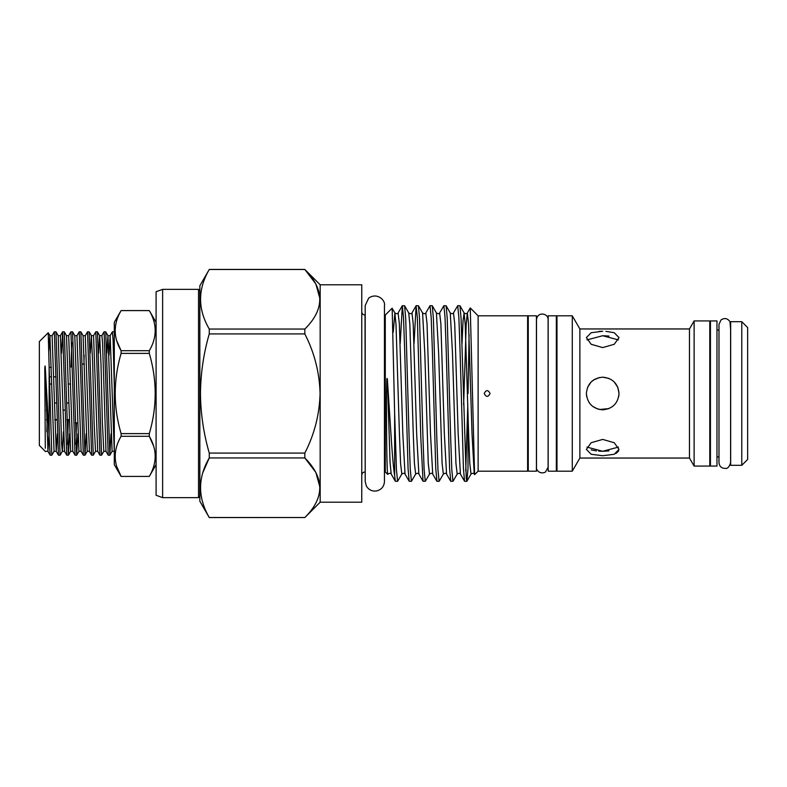 <?xml version="1.0" encoding="UTF-8"?>
<svg xmlns="http://www.w3.org/2000/svg" width="787" height="787" viewBox="0 0 787 787"><rect width="100%" height="100%" fill="white"/><g stroke="black" fill="none" stroke-linecap="round" stroke-linejoin="round"><path stroke-width="1.18" d="M608.971 378.429L602.694 377.18C612.611 378.134 618.051 383.574 619.025 393.5C618.051 403.426 612.611 408.866 602.694 409.82L608.971 408.571M602.694 409.82C592.778 408.856 587.338 403.416 586.374 393.5L586.689 396.678M589.581 403.219L591.145 405.03M592.906 406.554L598.061 409.151M153.662 446.18L149.304 436.293C157.154 449.623 157.154 462.992 149.304 476.41L121.1 476.42L114.302 464.655L114.302 322.345L121.1 310.58L149.304 310.58C157.154 323.919 157.154 337.289 149.304 350.707L121.1 350.707L121.1 353.383L149.304 353.383L149.304 350.707M116.742 466.524L121.1 476.41C113.239 463.081 113.239 449.711 121.1 436.293L149.304 436.293L149.304 433.617L121.1 433.617L121.1 436.293M121.1 433.617C113.239 406.938 113.239 380.2 121.1 353.383M116.742 340.82L121.1 350.707C113.239 337.377 113.239 324.008 121.1 310.59L149.304 310.59L156.092 322.345M149.304 353.383C157.154 380.2 157.154 406.938 149.304 433.617M121.1 476.42L149.304 476.42L156.092 464.655M162.624 497.64L156.092 495.269L156.092 291.731L162.624 289.36L162.624 497.64L198.531 497.64L198.531 289.36L162.624 289.36M202.83 472.653L209.263 457.945C197.685 477.729 197.685 497.591 209.263 517.521L304.835 517.521L209.263 517.561L199.839 501.23L199.839 285.77L209.263 269.479C197.685 289.262 197.685 309.124 209.263 329.055L304.835 329.055C324.746 309.35 324.746 289.488 304.835 269.479L209.263 269.479M209.263 333.914C203.626 353.265 200.695 373.127 200.459 393.5C200.665 413.637 203.597 433.499 209.263 453.086L304.835 453.086C314.436 434.335 319.522 414.474 320.083 393.5C319.512 372.536 314.436 352.674 304.835 333.914L209.263 333.914L209.263 329.055M484.192 393.5C486.15 397.287 488.107 397.287 490.065 393.5C488.107 389.713 486.15 389.713 484.192 393.5M478.122 471.197L527.615 471.197L527.615 315.803L478.122 315.803L470.252 307.933L474.591 474.659L478.122 471.197L478.122 315.803M468.058 393.5L469.091 334.672M463.632 404.764L466.199 324.628L467.321 312.941L470.252 307.933M411.424 481.319L409.191 481.25L408.069 468.59L404.656 349.595L403.505 317.446L402.344 305.681L404.587 305.75L405.708 318.41L409.112 437.405L410.273 469.554L411.424 481.319L415.664 474.059L414.415 463.336L413.264 433.814L409.86 324.628L408.738 312.941L404.587 305.75M402.344 305.681L400.209 343.525M466.789 481.319L464.556 481.25L463.435 468.59L460.021 349.595L458.87 317.446L457.719 305.681L459.952 305.75L461.074 318.41L466.248 478.427L466.878 481.25L467.999 468.511L467.999 411.709M457.719 305.681L453.479 312.941L454.719 323.664L458.182 433.814L460.405 474.059C459.913 473.036 458.851 473.036 457.188 474.059L453.027 481.25L450.794 481.319L449.593 468.59L446.18 349.595L445.029 317.446L443.878 305.681L439.638 312.941L440.877 323.664L444.34 433.814L446.554 474.059C446.072 473.036 444.999 473.036 443.347 474.059L439.185 481.25L436.952 481.319L435.752 468.59L432.338 349.595L431.187 317.446L430.027 305.681L425.797 312.941L427.036 323.664L430.499 433.814L432.712 474.059C432.23 473.036 431.158 473.036 429.505 474.059L425.344 481.25L423.032 481.25L420.799 437.405L417.346 317.446L416.107 305.75L414.051 343.525M443.878 305.681L446.111 305.75L447.232 318.41L450.646 437.405L451.797 469.554L452.948 481.319M430.027 305.681L432.27 305.75L433.391 318.41L436.805 437.405L437.956 469.554L439.107 481.319M416.185 305.681L418.428 305.75L419.55 318.41L422.963 437.405L424.114 469.554L425.265 481.319M467.803 404.764L465.717 470.951M387.725 474.404L387.46 472.485L387.725 474.404L385.276 471.954L385.276 315.046L392.123 308.209L394.897 312.941L396.018 324.628L399.422 433.814L400.573 463.336L401.813 474.059L397.583 481.319L395.34 481.25L394.641 475.623L394.641 413.362L392.172 308.229M387.46 472.485C386.84 465.058 386.368 430.459 386.525 393.5L386.85 379.078C387.165 377.799 387.371 378.439 387.46 380.997L388.306 393.5C390.627 428.03 392.398 461.821 394.641 475.623M528.264 315.803L528.264 471.197L536.429 471.197L536.429 315.803L528.264 315.803M605.901 331.347L614.244 332.734L619.025 337.603L614.234 344.283L602.694 347.588L591.165 344.283L586.374 337.603L591.155 332.734L602.694 331.258L598.937 331.386M694.114 466.071L694.114 320.929L709.776 320.929L709.776 466.071L694.114 466.071L689.471 458.044L689.471 328.956L579.871 328.956L572.277 315.803L556.989 315.803L556.989 471.197L572.277 471.197L572.277 315.803M594.372 379.462L590.988 382.128M689.471 458.044L579.871 458.044L579.871 328.956M586.374 393.5C587.338 383.584 592.778 378.144 602.694 377.18M586.964 447.105L602.694 451.266L598.7 451.138M596.369 450.931L591.165 449.879M618.434 339.895L602.694 335.734L586.964 339.895M599.497 377.494L593.536 379.993M591.145 381.97L587.614 387.273M602.694 455.742L591.165 454.266L586.374 449.397L591.155 442.727L602.694 439.412L614.244 442.727L619.025 449.397L614.234 454.266L602.694 455.742M599.537 409.515L608.931 408.581M618.71 396.678L619.025 393.5L617.815 387.352M548.175 315.803L548.175 471.197L556.34 471.197L556.34 315.803L548.175 315.803M716.967 320.929L716.967 466.071L710.435 466.071L710.435 320.929L716.967 320.929M747.65 327.549L747.65 459.451L741.777 465.324L741.777 321.676L747.65 327.549M741.777 321.676L730.67 321.676L730.67 465.324L741.777 465.324M320.171 284.786L320.171 502.214L361.764 502.214L361.764 284.786L320.171 284.786L304.835 269.479M304.913 269.557L315.853 283.959L320.083 299.267M304.835 329.055L304.835 333.914M106.176 393.5L108.213 455.161L109.846 455.201L105.743 331.839L104.1 331.799L106.176 393.5M110.997 433.785L109.846 455.201M49.148 436.716L50.161 455.161L51.804 455.201L49.148 367.273L49.148 436.716L45.302 367.952C45.164 363.574 44.682 367.568 44.78 369.998L45.302 448.295M49.148 367.273L48.233 332.753L49.915 335.675L54.067 451.325L51.804 455.201M56.428 393.5L58.454 455.161L60.097 455.201L55.995 331.839L54.352 331.799L56.428 393.5M63.442 431.797L62.36 451.325L60.097 455.201M64.721 393.5L66.747 455.161L68.39 455.201L64.288 331.839L62.645 331.799L64.721 393.5M67.593 444.35L68.272 419.943M69.531 433.785L68.39 455.201M73.004 393.5L75.04 455.161L76.683 455.201L72.581 331.839L70.938 331.799L73.004 393.5M75.877 444.35L76.496 422.885M77.824 433.785L76.683 455.201M81.297 393.5L83.333 455.161L84.976 455.201L80.864 331.839L79.231 331.799L81.297 393.5M86.117 433.785L85.016 455.161L87.229 451.325L83.088 335.675L85.262 335.675L87.524 331.799L91.626 455.161L93.269 455.201L89.157 331.839L87.524 331.799M89.157 331.839L91.381 335.675L92.718 364.568L94.096 422.432L95.522 451.325L93.269 455.201M97.883 393.5L99.919 455.161L101.562 455.201L97.45 331.839L95.817 331.799L97.883 393.5M97.45 331.839L99.674 335.675L101.011 364.568L102.389 422.432L103.815 451.325L101.562 455.201M57.353 433.785L56.241 451.325L52.09 335.675L54.352 331.799M61.494 353.215L62.645 331.799M68.43 455.161L70.653 451.325L72.827 451.325L68.676 335.675L70.938 331.799M71.735 342.65L71.056 367.057M76.723 455.161L78.936 451.325L81.11 451.325L76.969 335.675L79.231 331.799M95.522 451.325L97.696 451.325L93.555 335.675L95.817 331.799M48.233 332.753L39.35 341.588L39.35 445.412L45.577 451.63M49.148 367.381L51.322 367.381M56.054 376.855L53.811 376.855M51.548 376.855L49.355 376.855M49.522 384.026L51.726 384.026M68.302 384.026L70.564 384.026M69.158 419.619L66.905 419.619M57.008 419.619L54.834 419.619M48.155 419.619L46.541 419.619M46.315 410.145L47.653 410.145M62.901 410.145L65.085 410.145M68.754 402.974L66.531 402.974M56.634 402.974L54.431 402.974M109.895 455.161L112.108 451.325L114.282 451.325L110.141 335.675L112.393 331.799L113.092 340.063L114.302 386.201M114.302 333.639L114.302 332.301M304.835 453.086L304.835 457.945L315.823 472.377L320.083 487.733M304.835 517.521C324.746 497.817 324.746 477.955 304.835 457.945L209.263 457.945L209.263 453.086M608.922 450.941L602.694 451.266L618.434 447.105M617.805 387.312L614.214 381.931M615.857 453.597L618.71 450.921M602.783 335.734L608.971 336.059M394.641 413.362L396.432 469.554L397.583 481.319M365.198 471.954L365.03 315.046C363.053 314.859 361.961 313.767 361.764 311.79M112.108 451.325L107.967 335.675L106.855 353.215M103.815 451.325L105.989 451.325L102.576 343.388L101.887 335.636L99.624 335.636L98.562 353.215M93.555 335.675L91.331 335.636L90.269 353.215M78.936 451.325L74.795 335.675L76.969 335.675M70.653 451.325L66.501 335.675L68.676 335.675M60.383 335.675L64.534 451.325L62.311 451.364L61.622 443.612L58.208 335.675L60.383 335.675L62.606 331.839M52.09 335.675L49.876 335.636L48.883 350.874M47.171 419.943L46.856 431.797M105.743 331.839L107.967 335.675L110.141 335.675L109.049 355.203M87.229 451.325L89.403 451.325L85.262 335.675M84.17 355.203L83.934 364.115M49.02 434.896L47.948 451.325L45.302 367.952M387.46 380.997L390.067 462.372L391.188 474.059C390.706 473.036 389.634 473.036 387.971 474.059M402.265 305.75L398.114 312.941L399.353 323.664L402.816 433.814L405.03 474.059C404.548 473.036 403.475 473.036 401.813 474.059M416.107 305.75L411.955 312.941L413.195 323.664L416.657 433.814L418.871 474.059C418.389 473.036 417.317 473.036 415.664 474.059M462.008 343.525L463.041 320.801L464.104 312.941C465.766 313.964 466.839 313.964 467.321 312.941L468.56 323.664L472.023 433.814L474.246 474.059C473.764 473.036 472.692 473.036 471.029 474.059L466.878 481.25M393.225 332.34L394.897 312.941C396.559 313.964 397.632 313.964 398.114 312.941M425.797 312.941C425.314 313.964 424.242 313.964 422.58 312.941L424.803 353.186L428.256 463.336L429.505 474.059M439.638 312.941C439.156 313.964 438.084 313.964 436.421 312.941L438.644 353.186L442.097 463.336L443.347 474.059M453.479 312.941C452.997 313.964 451.925 313.964 450.262 312.941L452.486 353.186L455.939 463.336L457.188 474.059M459.952 305.75L464.104 312.941L465.225 324.628L468.629 433.814L469.79 463.336L471.029 474.059M199.839 290.659L198.531 289.36M528.264 324.942L527.615 324.942M385.276 315.046L384.459 315.046L384.459 305.513C385.699 300.427 377.16 292.095 368.7 298.086L365.198 305.513L365.198 481.487L366.339 486.022C368.837 490.075 372.428 491.678 377.111 490.842C381.705 489.406 384.154 486.287 384.459 481.487L384.459 305.513M536.488 393.5L536.488 319.788C537.324 311.062 548.637 313.295 548.116 319.788L548.116 467.212L545.391 472.141C539.046 474.964 535.672 468.777 536.488 467.212L536.488 393.5M365.03 471.954C363.053 472.141 361.961 473.233 361.764 475.21M689.471 328.956L694.114 320.929M556.989 324.942L556.34 324.942M710.435 330.068L709.776 330.068M730.67 330.068L729.962 321.686C727.532 318.243 724.552 317.663 721.01 319.945L718.984 324.352L718.984 462.648C719.377 466.445 721.551 468.373 725.486 468.413C727.562 468.796 729.274 466.868 730.611 462.648L730.67 456.932M730.611 462.648L730.611 324.352M718.984 330.068L716.967 330.068M82.242 364.115L84.416 364.115M75.267 422.885L77.529 422.885M46.551 419.943L48.174 419.943M54.844 419.943L57.018 419.943M66.905 419.943L69.167 419.943M112.393 331.799L113.997 331.799M80.864 331.839L83.088 335.675M72.581 331.839L74.795 335.675M64.288 331.839L66.501 335.675M55.995 331.839L58.208 335.675M54.067 451.325L56.241 451.325L58.454 455.161M45.774 451.325L47.948 451.325L50.161 455.161M105.989 451.325L108.213 455.161M101.848 335.675L104.061 331.839M97.696 451.325L99.919 455.161M89.403 451.325L91.626 455.161M81.11 451.325L83.333 455.161M72.827 451.325L75.04 455.161M64.534 451.325L66.747 455.161M304.835 269.439L209.263 269.439M320.171 502.214L304.835 517.561M718.984 456.932L716.967 456.932M710.435 456.932L709.776 456.932M556.989 462.058L556.34 462.058M579.871 458.044L572.277 471.197M536.429 462.058L536.488 467.212M385.276 471.954L384.459 471.954M395.34 481.25L391.188 474.059M409.191 481.25L405.03 474.059M423.032 481.25L418.871 474.059M436.874 481.25L432.712 474.059M450.715 481.25L446.554 474.059M464.556 481.25L460.405 474.059M474.591 474.65L474.246 474.059M422.58 312.941L418.428 305.75M436.421 312.941L432.27 305.75M450.262 312.941L446.111 305.75M411.955 312.941C411.473 313.964 410.401 313.964 408.738 312.941M528.264 462.058L527.615 462.058M199.839 496.341L198.531 497.64"/></g></svg>
